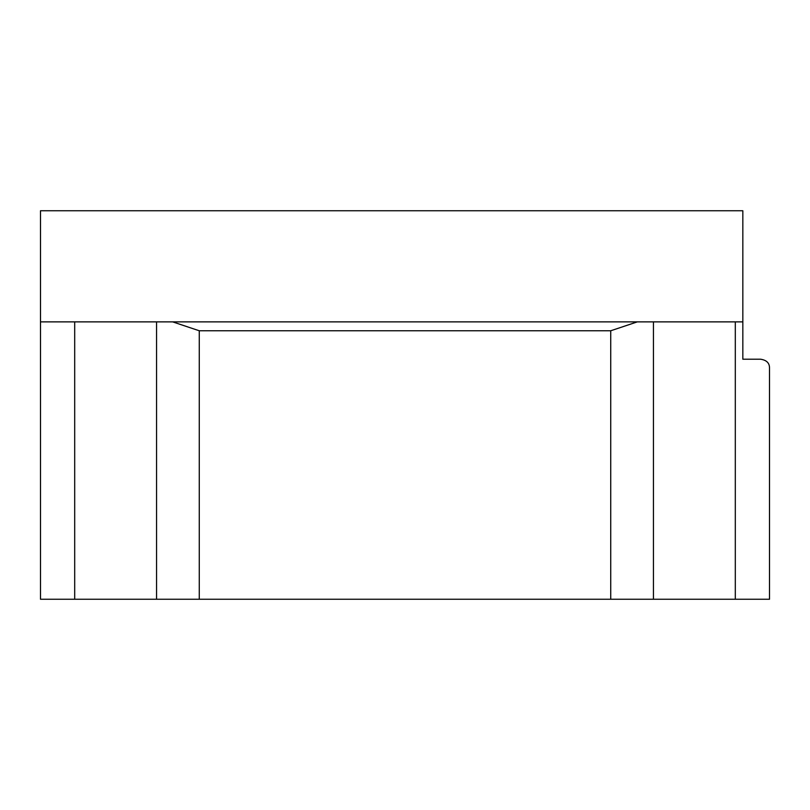 <?xml version="1.0" encoding="UTF-8"?>
<svg xmlns="http://www.w3.org/2000/svg" width="810" height="810" viewBox="0 0 810 810"><rect width="100%" height="100%" fill="white"/><g stroke="black" fill="none" stroke-linecap="round" stroke-linejoin="round"><path stroke-width="1.21" d="M742.831 321.874L742.831 359.215L760.61 359.215C766.624 360.126 769.591 363.093 769.5 368.104L769.5 599.248L735.308 599.248L735.308 321.874L742.831 321.874L742.831 210.752L40.5 210.752L40.5 321.874L172.651 321.874L199.27 330.763L610.73 330.763L637.348 321.874L653.437 321.874L156.563 321.874L156.563 599.248L40.5 599.248L40.5 321.874M760.61 359.215C766.624 360.126 769.591 363.093 769.5 368.104M156.563 599.248L735.308 599.248M735.308 321.874L653.437 321.874L653.437 599.248M199.27 599.248L199.27 330.763M610.73 599.248L610.73 330.763M74.692 599.248L74.692 321.874"/></g></svg>
